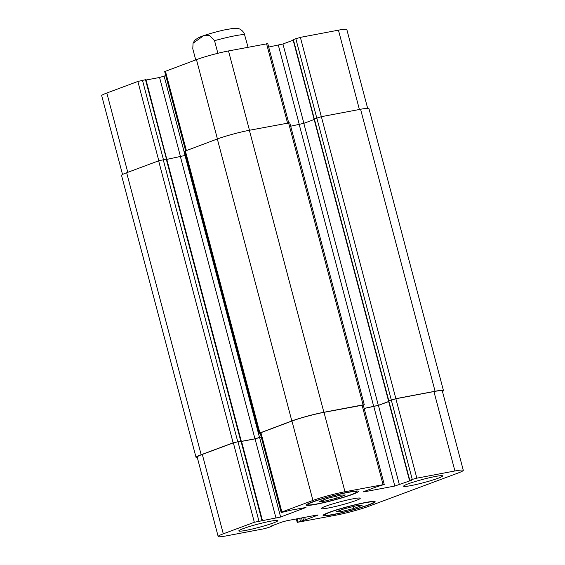 <?xml version="1.0" encoding="UTF-8"?>
<svg xmlns="http://www.w3.org/2000/svg" width="565" height="565" viewBox="0 0 565 565"><rect width="100%" height="100%" fill="white"/><g stroke="black" fill="none" stroke-linecap="round" stroke-linejoin="round"><path stroke-width="0.85" d="M248.042 47.248L244.207 33.363C241.312 28.561 237.597 28.434 237.484 28.405L233.38 28.349L224.121 29.98C213.485 32.389 202.447 35.708 198.435 37.784L195.935 39.359C195.01 39.917 194.056 41.224 193.061 43.272L203.273 35.899L209.354 35.32L214.538 40.666L217.871 53.294M195.723 59.911L192.778 48.767L193.061 43.272M337.023 498.083L324.042 501.296L319.373 501.423L327.679 498.33L340.66 495.11L345.335 494.989L337.023 498.083L336.507 496.141M324.042 501.296L323.653 499.827M353.789 508.486L340.808 511.706L336.133 511.826L344.445 508.733L357.426 505.513L362.094 505.393L353.789 508.486L353.273 506.544M340.808 511.706L340.413 510.23M351.268 494.629A25.234 2.119 165.2 0 0 356.748 491.762A25.234 2.119 165.2 0 0 331.81 496.155A25.234 2.119 165.2 0 0 307.953 504.651A25.234 2.119 165.2 0 0 324.423 502.356A25.234 2.119 165.2 0 0 351.268 494.629M352.525 494.396A26.915 2.26 -14.8 0 1 323.893 502.631A26.915 2.26 -14.8 0 1 306.329 505.082A26.915 2.26 -14.8 0 1 331.775 496.021A26.915 2.26 -14.8 0 1 358.372 491.331A26.915 2.26 -14.8 0 1 352.525 494.396M368.027 505.032A25.234 2.119 165.2 0 0 373.507 502.165A25.234 2.119 165.2 0 0 348.57 506.558A25.234 2.119 165.2 0 0 324.72 515.054A25.234 2.119 165.2 0 0 341.189 512.759A25.234 2.119 165.2 0 0 368.027 505.032M369.284 504.799A26.915 2.26 -14.8 0 1 340.66 513.041A26.915 2.26 -14.8 0 1 323.095 515.485A26.915 2.26 -14.8 0 1 348.534 506.424A26.915 2.26 -14.8 0 1 375.139 501.734A26.915 2.26 -14.8 0 1 369.284 504.799M273.467 522.908A20.185 1.695 -14.8 0 1 251.997 529.087A20.185 1.695 -14.8 0 1 238.818 530.923A20.185 1.695 -14.8 0 1 257.901 524.129A20.185 1.695 -14.8 0 1 277.853 520.612A20.185 1.695 -14.8 0 1 273.467 522.908M438.256 478.188A20.185 1.695 -14.8 0 1 416.786 484.367A20.185 1.695 -14.8 0 1 403.615 486.204A20.185 1.695 -14.8 0 1 422.698 479.41A20.185 1.695 -14.8 0 1 442.649 475.892A20.185 1.695 -14.8 0 1 438.256 478.188M368.535 506.374A23.553 1.978 -14.8 0 1 336.493 515.068L297.218 522.357L305.34 519.821L317.368 515.344L318.102 514.962L316.901 515.054L286.646 520.775L282.062 522.018L270.035 526.495L271.673 526.488L264.625 528.649L226.551 535.846A23.553 1.978 -14.8 0 1 218.175 536.503A23.553 1.978 -14.8 0 1 223.288 533.819L254.335 522.265L280.614 517.032L306.018 507.462L290.071 510.343L282.352 512.293L281.158 512.384L281.886 512.003L312.932 500.442A23.553 1.978 -14.8 0 1 344.975 491.748L384.249 484.459L376.128 486.995L364.1 491.472L363.366 491.854L364.566 491.762L394.822 486.041L411.426 480.321L409.505 480.483L412.259 479.41L416.843 478.167L454.917 470.97A23.553 1.978 -14.8 0 1 463.293 470.313A23.553 1.978 -14.8 0 1 458.173 472.99L368.535 506.374M355.865 500.548A20.185 1.695 -14.8 0 1 334.388 506.727A20.185 1.695 -14.8 0 1 321.217 508.564A20.185 1.695 -14.8 0 1 340.3 501.769A20.185 1.695 -14.8 0 1 360.251 498.252A20.185 1.695 -14.8 0 1 355.865 500.548M122.534 174.514L101.707 95.697A23.553 1.978 -14.8 0 1 106.827 93.013L137.867 81.452L145.954 79.601L166.724 159.005M146.06 80.018L159.57 77.469L165.757 75.625M185.617 150.784L164.69 71.578L196.465 59.636A23.553 1.978 -14.8 0 1 228.507 50.942L267.782 43.646L288.708 122.845M268.679 47.057L282.938 43.992L293.171 40.179M314.041 119.046L293.037 39.67L300.375 37.361L338.449 30.164A23.553 1.978 -14.8 0 1 346.825 29.507L367.645 108.311M443.454 390.592L368.952 108.607A23.553 1.978 165.2 0 0 360.576 109.264L321.365 116.672L314.027 118.989L388.529 400.973L395.867 398.657L435.078 391.248A23.553 1.978 -14.8 0 1 443.454 390.592A23.553 1.978 -14.8 0 1 442.466 391.496M314.161 119.49L303.822 123.34L290.685 126.2M166.689 159.012L158.631 160.827L126.659 172.735A23.553 1.978 165.2 0 0 121.546 175.411L196.048 457.403A23.553 1.978 -14.8 0 1 201.168 454.719L233.133 442.819L241.439 441.004L262.421 520.407M364.284 404.759L289.781 122.775L249.37 130.275A23.553 1.978 165.2 0 0 217.327 138.976L184.628 151.258L259.13 433.249L291.837 420.96A23.553 1.978 -14.8 0 1 323.879 412.266L363.09 404.858L364.284 404.759L363.316 405.232M463.293 470.313L442.31 390.902A23.553 1.978 -14.8 0 0 433.934 391.559L395.86 398.756L388.522 401.072L409.505 480.483M218.175 536.503L197.192 457.092A23.553 1.978 -14.8 0 1 202.312 454.415L233.352 442.854L241.191 440.997M241.545 441.413L255.055 438.864L261.242 437.02M281.158 512.384L260.175 432.974L291.95 421.031A23.553 1.978 -14.8 0 1 323.992 412.337L363.267 405.048L384.249 484.459M364.171 408.46L378.423 405.388L388.656 401.574M364.15 408.389L378.324 405.331L388.635 401.496M260.225 433.171L259.13 433.249M241.53 441.343L254.963 438.807L261.221 436.936M197.355 457.699A23.553 1.978 -14.8 0 1 196.048 457.403M185.701 155.326L166.823 159.394M214.538 40.666A26.915 2.26 -14.8 0 1 244.793 34.945M127.775 172.318L106.827 93.013M158.822 160.764L137.867 81.452M163.412 159.549L142.451 80.209M166.435 158.984L145.473 79.637M180.532 156.802L159.57 77.469M185.108 155.552L164.147 76.226M186.372 150.502L165.418 71.197M217.419 138.941L196.465 59.636M249.469 130.261L228.507 50.942M287.543 123.064L266.581 43.745M299.316 124.568L278.354 45.235M303.892 123.318L282.938 43.992M314.288 118.848L293.327 39.522M316.753 117.923L295.799 38.597M321.33 116.68L300.375 37.361M359.404 109.483L338.449 30.164M297.112 518.797L297.953 521.975M299.69 518.31L300.418 521.057M301.562 517.957L302.247 520.556M302.819 517.717L303.511 520.323M304.69 517.363L305.34 519.821M317.276 514.99L317.368 515.344M271.384 525.994L271.483 526.375M202.312 454.415L223.288 533.819M233.352 442.854L254.335 522.265M237.936 441.611L258.911 521.022M240.958 441.039L261.941 520.45M255.055 438.864L276.038 518.275M259.632 437.621L280.614 517.032M305.192 507.49L305.284 507.843M260.903 432.592L281.886 512.003M291.95 421.031L312.932 500.442M323.992 412.337L344.975 491.748M362.073 405.14L383.049 484.551M364.453 491.338L364.566 491.762M373.839 406.631L394.822 486.041M378.423 405.388L399.399 484.798M388.812 400.917L409.795 480.328M391.284 399.999L412.259 479.41M395.86 398.756L416.843 478.167M433.934 391.559L454.917 470.97M360.576 109.264L435.078 391.248M321.365 116.672L395.867 398.657M316.788 117.916L391.291 399.9M314.317 118.834L388.826 400.818M303.822 123.34L378.324 405.331M299.245 124.583L373.748 406.574M288.581 122.866L363.09 404.858M249.37 130.275L323.879 412.266M217.327 138.976L291.837 420.96M185.362 150.876L259.865 432.868M185.038 155.573L259.54 437.564M180.454 156.816L254.963 438.807M166.237 159.019L240.739 441.004M163.207 159.591L237.717 441.576M158.631 160.827L233.133 442.819M126.659 172.735L201.168 454.719M307.756 503.888L307.953 504.651M356.55 490.999L356.748 491.762M324.515 514.298L324.72 515.054M373.31 501.402L373.507 502.165M296.321 518.945L297.218 522.357M271.829 525.831L271.963 526.333M241.22 440.968L166.71 158.977"/></g></svg>
